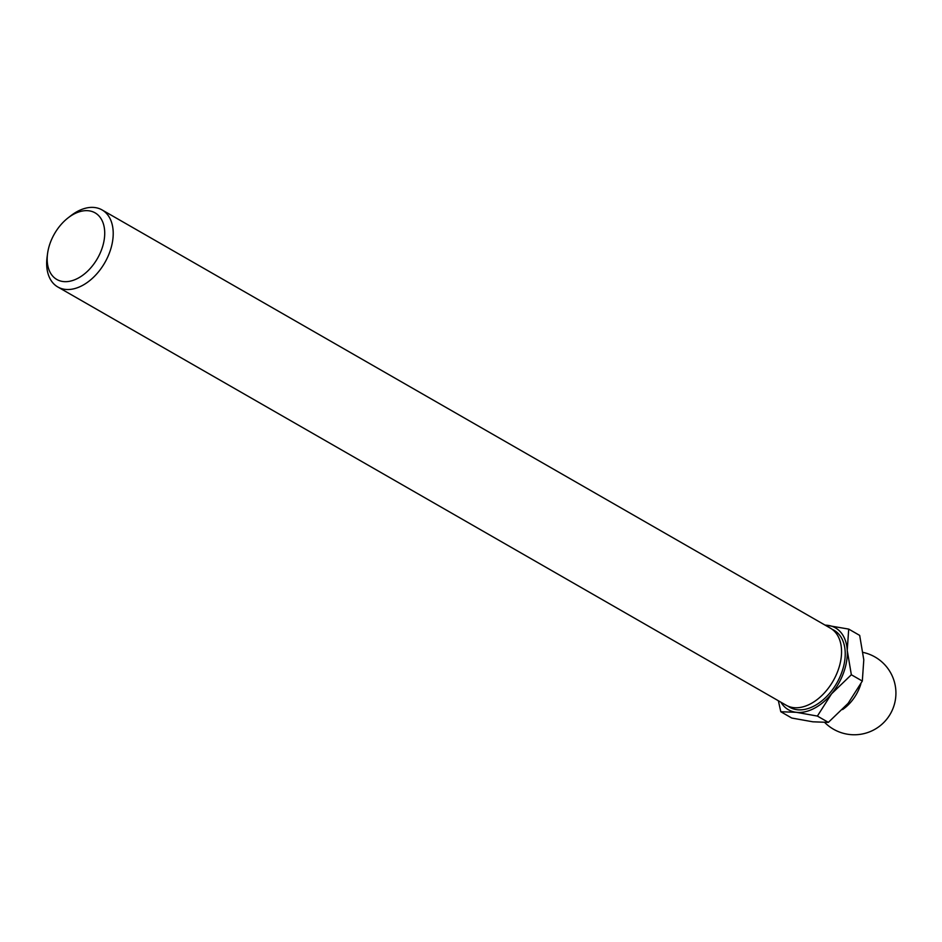 <?xml version="1.0" encoding="UTF-8"?>
<svg xmlns="http://www.w3.org/2000/svg" width="942" height="942" viewBox="0 0 942 942"><rect width="100%" height="100%" fill="white"/><g stroke="black" fill="none" stroke-linecap="round" stroke-linejoin="round"><path stroke-width="1.41" d="M825.157 625.158A47.206 30.45 119.9 0 1 827.618 625.323A47.206 30.45 119.9 0 1 847.235 650.321L848.707 629.091L824.933 625.041M847.235 650.321A47.206 30.45 119.9 0 1 831.574 693.807L851.344 674.755L847.235 650.321M778.363 700.754L780.8 711.74L796.296 712.305L817.385 716.073L831.574 693.807A47.206 30.45 119.9 0 1 796.296 712.305A47.206 30.45 119.9 0 1 780.906 702.214M88.701 210.773A38.41 24.775 119.9 0 1 102.878 245.697A38.41 24.775 119.9 0 1 68.542 281.458A38.41 24.775 119.9 0 1 47.559 253.61A38.41 24.775 119.9 0 1 68.071 217.885A38.41 24.775 119.9 0 1 88.701 210.773M68.071 217.885L70.827 215.742A44.427 28.66 119.9 0 1 94.671 207.523A44.427 28.66 119.9 0 1 102.066 209.925A44.427 28.66 119.9 0 1 104.786 262.724A44.427 28.66 119.9 0 1 57.815 286.98A44.427 28.66 119.9 0 1 47.1 257.06L47.559 253.61M102.066 209.925L830.397 628.173A44.427 28.66 119.9 0 1 833.128 680.972A44.427 28.66 119.9 0 1 786.158 705.228L57.815 286.98M848.707 629.091L859.681 635.403L863.79 659.824L862.319 681.054L848.13 703.321L828.359 722.373L812.864 721.808L791.763 718.039L780.8 711.74M851.344 674.755L862.319 681.054M817.385 716.073L828.359 722.373M860.87 683.892A33.323 21.489 119.9 0 1 860.093 686.259A33.323 21.489 119.9 0 1 842.572 709.562M832.175 629.338A44.427 28.66 119.9 0 1 836.802 683.08A44.427 28.66 119.9 0 1 788.054 706.17M824.768 722.514A41.648 41.648 0 0 0 893.463 707.218A41.648 41.648 0 0 0 863.072 652.406"/></g></svg>

